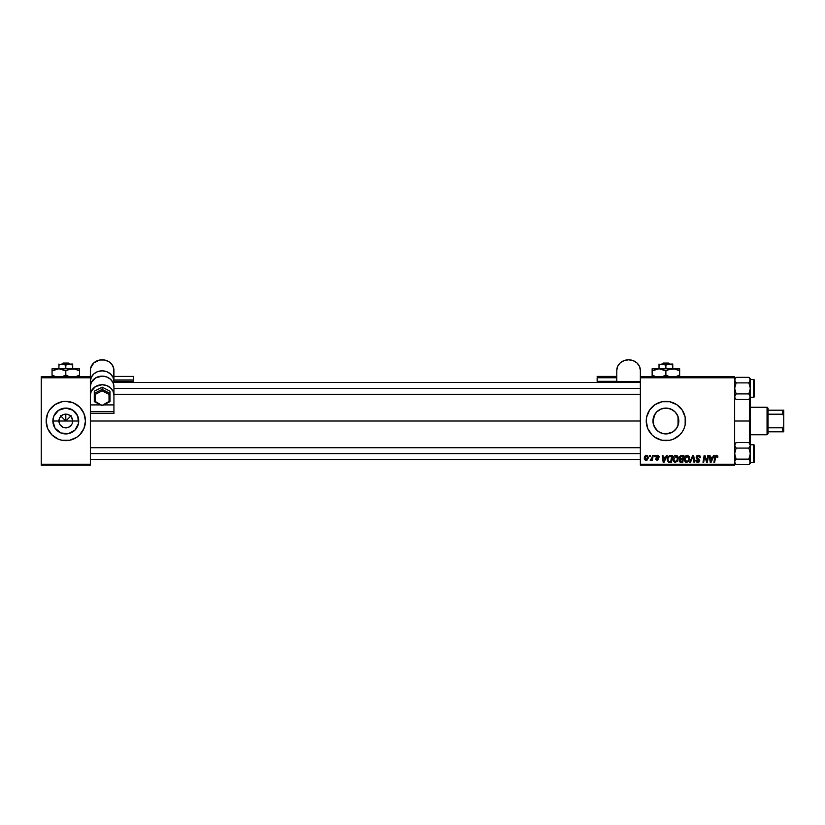 <?xml version="1.0" encoding="UTF-8"?>
<svg xmlns="http://www.w3.org/2000/svg" width="825" height="825" viewBox="0 0 825 825"><rect width="100%" height="100%" fill="white"/><g stroke="black" fill="none" stroke-linecap="round" stroke-linejoin="round"><path stroke-width="1.24" d="M59.452 423.637L58.926 421.008A6.878 6.878 0 0 0 65.804 427.876A6.878 6.878 0 0 0 72.683 421.008L78.726 421.008A12.922 12.922 0 0 1 65.804 433.929A12.922 12.922 0 0 1 52.883 421.008L72.683 421.008A6.878 6.878 0 0 1 65.804 427.876A6.878 6.878 0 0 1 58.926 421.008L59.452 418.378L60.947 416.14L63.174 414.655L65.804 414.129L65.804 421.008L71.115 415.687L65.804 421.008L60.493 415.687L65.804 421.008L65.804 414.129L67.145 414.263L69.62 415.284L71.517 417.182L72.683 421.008L72.157 423.637M65.804 427.876L63.174 427.36L60.091 424.823L63.174 427.36L68.434 427.36L64.907 427.824M51.913 434.899L58.286 439.147L61.968 440.272L69.64 440.272L76.715 437.332L79.695 434.899L83.954 428.526L85.449 421.008L83.954 413.49L79.695 407.117L73.322 402.858L65.804 401.363L61.968 401.744L54.893 404.673L49.469 410.087L47.654 413.49L46.159 421.008A19.645 19.645 0 0 0 47.654 428.515L51.913 434.899A19.645 19.645 0 0 0 85.449 421.008A19.645 19.645 0 0 1 65.804 440.643A19.645 19.645 0 0 1 46.159 421.008L47.654 428.526L49.469 431.918M676.428 428.495L676.995 427.618M673.808 431.228L675.469 429.691M670.859 432.939L666.322 433.919L672.88 431.877L670.849 432.939M660.361 432.682L661.31 433.094M661 432.97L662.774 433.548M678.573 423.503L678.82 421.008A12.922 12.922 0 0 1 665.888 433.929A12.922 12.922 0 0 1 652.967 421.008L653.802 425.587L657.236 430.598M653.802 425.587L653.204 418.564M682.234 431.908A19.645 19.645 0 0 0 684.038 428.526L685.163 424.834L685.163 417.172L682.223 410.087L676.809 404.673L669.725 401.744L662.062 401.744L654.978 404.673L649.564 410.087L646.625 417.172L646.253 421.008A19.645 19.645 0 0 0 682.223 431.929L684.038 428.526A19.645 19.645 0 0 0 685.534 421.008A19.645 19.645 0 0 1 665.888 440.643A19.645 19.645 0 0 1 646.253 421.008L647.749 428.526L652.008 434.899L654.978 437.332L662.062 440.272L669.725 440.272L673.406 439.147L679.779 434.899L682.223 431.918M653.204 423.452L653.947 416.058L656.752 411.861L660.949 409.066L665.888 408.076L670.838 409.066L675.036 411.861L677.83 416.058L678.614 423.287M654.813 427.659L654.215 426.535M656.143 429.495L655.576 428.794M666.064 433.929L663.64 433.733M674.86 430.32L673.788 431.238M676.191 428.825L675.582 429.557M678.026 416.543L678.026 425.463M677.665 426.35L677.408 426.876M90.358 421.008L640.355 421.008L90.358 421.008M71.517 424.823L68.434 427.36M72.683 421.008L58.926 421.008A6.878 6.878 0 0 1 65.804 414.129A6.878 6.878 0 0 1 72.683 421.008A6.878 6.878 0 0 0 65.804 414.129A6.878 6.878 0 0 0 58.926 421.008L52.883 421.008L53.862 416.058L58.627 410.262L65.804 408.076L72.982 410.262L77.746 416.058L78.478 423.524L74.941 430.145L68.32 433.682L60.854 432.95L55.058 428.185L52.883 421.008A12.922 12.922 0 0 1 65.804 408.076A12.922 12.922 0 0 1 78.726 421.008L72.683 421.008M640.355 465.197L734.642 465.197L734.642 464.217L640.355 464.217L640.355 377.788L734.642 377.788L734.642 464.217L734.642 376.808L640.355 376.808L734.642 376.808L734.642 377.788L640.355 377.788L640.355 376.808L640.355 464.217L734.642 464.217L734.642 465.197L640.355 465.197L640.355 464.217L640.355 465.197M652.482 455.379L651.771 458.731L650.183 460.288L651.822 459.35L651.647 460.381L652.369 460.381L653.214 455.379L652.482 455.379L653.214 455.379L652.482 455.379L652.121 457.38L650.183 460.288L651.822 459.35L651.647 460.381L652.369 460.381L653.214 455.379L652.369 460.381L651.647 460.381M654.555 455.379L654.39 456.359L655.122 456.359L655.267 455.379L654.555 455.379L655.267 455.379L654.555 455.379L654.39 456.359L655.122 456.359L655.267 455.379L655.122 456.359L654.39 456.359L654.555 455.379M669.364 455.544L670.467 455.379L668.023 456.648L667.394 460.68L668.549 462.093L671.333 462.258L672.499 455.379L669.364 455.544L667.229 459.442L668.745 462.165L671.333 462.258L672.499 455.379L671.333 462.258L669.622 462.258M675.85 455.287L674.015 456.122L672.901 458.597L673.396 461.35L674.963 462.33L677.077 461.526L678.171 459.071L677.717 456.369L675.85 455.287C673.839 455.771 672.839 457.102 672.86 459.288L675.232 462.34L677.273 461.309L678.212 458.267L675.85 455.287M687.287 455.287L685.441 456.122L684.327 458.597L684.564 460.876L686.39 462.33L688.504 461.526L689.597 459.071L689.143 456.369L687.287 455.287C685.276 455.771 684.276 457.102 684.286 459.288L686.658 462.34L688.7 461.309L689.638 458.267L687.287 455.287M698.321 455.287L696.795 455.833L696.166 457.102L696.599 458.628L699.002 460.391L697.702 461.536L695.805 460.206L696.125 461.484L697.414 462.32L699.188 461.866L699.724 460.298L697.063 457.844L696.991 456.751L698.641 456.122L699.734 457.7L700.446 457.617L699.961 455.916L698.321 455.287L696.156 457.308L699.023 460.567L697.837 461.536L696.517 460.133L695.795 460.35L697.806 462.34L699.734 460.515L696.877 457.246L698.27 456.091L700.446 457.617L698.321 455.287M717.08 457.524L716.409 456.091L715.471 457.39L714.646 462.258L713.914 462.258L714.77 457.215L716.451 455.287L717.853 456.802L717.028 455.379L715.234 455.895L713.914 462.258L714.646 462.258L715.811 456.349L716.708 456.153L717.08 457.524L717.822 457.277M713.512 455.379L712.676 457.256L710.232 457.256L709.995 455.379L709.283 455.379L710.222 462.258L711.098 462.258L714.285 455.379L713.512 455.379L714.285 455.379L713.512 455.379L712.676 457.256L710.232 457.256L709.995 455.379L709.283 455.379L710.222 462.258L711.098 462.258L714.285 455.379L711.098 462.258L710.222 462.258L709.283 455.379L709.995 455.379M707.118 459.577L707.85 455.379L706.891 461.206L704.911 455.379L704.158 455.379L702.993 462.258L703.715 462.258L704.674 456.421L706.643 462.258L707.396 462.258L708.572 455.379L707.85 455.379L708.572 455.379L707.85 455.379L706.891 461.206L704.911 455.379L704.158 455.379L702.993 462.258L703.715 462.258L704.674 456.421L706.643 462.258L707.396 462.258L708.572 455.379L707.396 462.258L706.643 462.258M690.504 462.258L689.731 462.258L692.742 455.379L689.731 462.258L690.504 462.258L693.083 456.359L693.98 462.258L694.702 462.258L693.65 455.379L692.742 455.379L693.65 455.379L692.742 455.379L689.731 462.258L690.504 462.258L693.083 456.359L693.98 462.258L694.702 462.258L693.65 455.379L694.702 462.258L693.98 462.258M681.172 455.379L679.336 456.73L680.058 458.906L679.15 461.072L680.058 462.144L682.77 462.258L683.925 455.379L681.172 455.379L683.925 455.379L681.172 455.379L679.192 457.514L680.058 458.906L679.109 460.587L680.058 462.144L682.77 462.258L683.925 455.379L682.77 462.258L680.058 462.144L679.109 460.587L679.955 458.865M666.466 455.379L665.62 457.256L663.176 457.256L662.949 455.379L662.227 455.379L663.166 462.258L664.042 462.258L667.239 455.379L666.466 455.379L667.239 455.379L666.466 455.379L665.62 457.256L663.176 457.256L662.949 455.379L662.227 455.379L663.166 462.258L664.042 462.258L667.239 455.379L664.042 462.258L663.166 462.258L662.227 455.379L662.949 455.379M659.371 456.988L658.34 455.39L656.112 456.132L656.184 457.452L658.041 459.154L657.185 459.845L655.627 458.948L655.741 459.566L657.546 460.453L658.732 458.793L656.772 456.349L657.896 455.947L658.659 457.163L659.371 456.988L657.669 455.287L655.978 456.741L657.968 458.752L657.288 459.845L655.627 458.948L657.247 460.474L658.752 459.051L656.7 456.679L657.638 455.916L658.659 457.05M649.729 455.379L649.564 456.359L650.296 456.359L650.451 455.379L649.729 455.379L650.451 455.379L649.729 455.379L649.564 456.359L650.296 456.359L650.451 455.379L650.296 456.359L649.564 456.359L649.729 455.379M646.511 455.287L645.067 455.998L644.315 457.854L644.48 459.484L645.769 460.463L647.233 459.989L648.182 457.823L647.8 455.905L646.511 455.287L644.284 458.38L645.954 460.474L648.213 457.287L646.511 455.287M41.25 465.197L90.358 465.197L90.358 464.217L41.25 464.217L41.25 377.788L90.358 377.788L90.358 464.217L90.358 376.808L41.25 376.808L90.358 376.808L90.358 377.788L41.25 377.788L41.25 376.808L41.25 464.217L90.358 464.217L90.358 465.197L41.25 465.197L41.25 464.217L41.25 465.197M678.614 418.718L678.573 423.524L676.644 428.185L673.076 431.753L668.415 433.682L663.372 433.682L658.711 431.753L655.143 428.185L653.214 423.524M676.995 414.397L677.665 415.666M675.582 412.459L676.438 413.531M673.788 410.778L674.86 411.696M663.651 408.272L668.683 408.385L672.983 410.2M670.859 409.076L672.891 410.138M661.32 408.911L662.774 408.457M659.165 409.973L660.351 409.324M657.236 411.407L658.237 410.592M657.762 410.953L656.442 412.18M678.573 418.502L678.82 421.008L678.263 421.008L678.82 421.008A12.922 12.922 0 0 0 665.888 408.076A12.922 12.922 0 0 0 652.967 421.008L654.978 414.088M655.576 413.222L656.133 412.531M685.534 421.008A19.645 19.645 0 0 0 652.008 407.117A19.645 19.645 0 0 0 646.253 421.008A19.645 19.645 0 0 1 665.888 401.363A19.645 19.645 0 0 1 685.534 421.008M656.143 412.521L655.102 413.892M663.413 408.323L661.011 409.035M661.753 408.757L659.649 409.685M675.469 412.325L673.819 410.798M678.263 424.731L678.263 417.275L676.201 413.201M79.695 407.117A19.645 19.645 0 0 0 46.159 421.008A19.645 19.645 0 0 1 65.804 401.363A19.645 19.645 0 0 1 85.449 421.008A19.645 19.645 0 0 0 83.954 413.49L82.139 410.087M49.469 410.087L47.654 413.49M82.139 431.918L83.954 428.526M60.947 416.14L59.452 418.378M63.174 414.655L61.988 415.284M70.661 416.14L68.434 414.655M72.157 418.378L71.517 417.182M710.572 459.793L710.758 461.505L711.325 460.103L710.758 461.505L710.572 459.793L710.727 461.072M711.325 460.103L712.284 458.061L710.335 458.061L712.284 458.061L710.758 461.505M714.77 457.215L713.914 462.258L714.646 462.258L715.492 457.215L716.409 456.091L715.471 457.39L716.409 456.091L717.142 456.926L716.296 456.101M717.657 455.916L717.843 456.514M705.705 459.669L704.674 456.421L703.715 462.258L702.993 462.258L704.158 455.379L704.911 455.379L706.891 461.206M699.445 455.524L699.961 455.916M700.446 457.617L699.734 457.7M699.734 457.483L698.012 456.112M698.455 456.101L696.877 457.246L697.166 457.957M696.888 457.071L699.734 460.515M696.877 457.122L698.919 459.02L697.063 457.844M699.703 460.897L698.961 462.052M696.609 462L696.125 461.484M695.795 460.35L696.517 460.133M697.579 461.526L696.517 460.288L698.043 461.526M697.837 461.536L699.023 460.567L697.837 461.536L699.023 460.567L698.61 459.845M698.971 460.886L697.517 459.236L698.455 459.752M696.248 456.699L696.506 456.163M696.517 456.142L697.311 455.493M698.589 458.813L698.063 458.514M693.083 456.359L692.495 457.762L693.083 456.359M692.557 457.617L692.938 456.71M689.329 456.72L689.607 457.741M685.616 462.082L684.987 461.557M684.399 460.36L684.317 459.834M684.296 458.927L684.379 458.267M684.688 457.267L685.018 456.658M687.833 461.082L686.689 461.536L688.143 460.773L686.689 461.536L684.998 459.36L687.235 456.091L688.896 458.906L688.143 460.773L686.895 461.526M685.637 461.113L685.049 459.968M688.731 459.69L688.339 460.505M688.617 456.947L688.906 457.854M680.058 462.144L681.007 462.258L680.058 462.144L681.007 462.258L680.058 462.144L679.109 460.587M680.058 458.906L679.202 457.318M680.532 461.433L679.821 460.556L680.532 461.433L682.182 461.453L679.821 460.556L680.212 459.597L679.821 460.556M680.274 459.546L682.543 459.308L682.182 461.453L682.543 459.308L681.378 459.308M679.986 457.988L679.934 457.267L681.161 458.504L682.677 458.504L683.069 456.184L681.728 456.184L683.069 456.184L682.677 458.504L679.975 457.947M681.027 456.215L679.913 457.535L681.161 458.504M679.934 457.267L680.305 456.565M676.634 455.431L677.212 455.782M677.903 456.72L678.181 457.731M673.396 461.35L672.973 460.36M672.87 458.927L672.952 458.267M673.262 457.267L673.592 456.658M674.025 456.112L674.551 455.678M676.417 461.082L675.067 461.526L676.82 460.639L675.252 461.536L676.706 460.773L677.49 458.566L675.283 456.184L676.387 456.215L675.799 456.091L673.623 459.968M674.211 461.113L673.582 459.092L675.252 461.536L674.52 461.35M677.294 459.69L676.913 460.505M663.527 459.793L663.702 461.505L664.28 460.103L663.702 461.505L663.527 459.793L663.63 460.639M664.28 460.103L665.228 458.061L663.279 458.061L665.228 458.061L663.702 461.505M667.239 459.143L667.353 458.277M667.507 457.71L667.734 457.163M668.807 461.34L669.714 461.453L668.57 461.206L667.951 459.484C667.899 457.463 668.827 456.359 670.725 456.184L671.643 456.184L670.746 461.453L669.488 461.443M668.57 461.206L668.023 460.288M668.415 457.432L670.189 456.215M670.106 456.215L669.384 456.411M668.982 456.679L668.477 457.318M667.992 458.782L668.415 457.442M658.041 455.988L658.659 457.163L657.638 455.916L656.7 456.679L657.535 457.597M657.773 455.926L656.7 456.679L658.721 459.339M657.638 455.916L656.7 456.679L657.535 457.586L656.71 456.802M655.627 458.948L656.473 459.422M656.896 459.783L656.339 458.865L657.288 459.845L657.968 458.752L655.978 456.741M657.422 459.834L657.968 458.752L656.257 457.555M656.288 455.874L656.813 455.452M658.01 455.317L658.649 455.524M650.183 460.288L651.296 459.442M647.996 458.731L648.161 458.04M644.428 459.35L644.304 458.762M644.768 456.411L644.408 457.328M645.336 459.535L645.026 457.988L646.181 459.824L644.995 458.38L646.295 455.947M645.15 457.38L645.542 456.514M647.316 458.535L646.852 459.422M647.501 457.359L646.511 455.916L647.481 457.762L645.985 459.845M645.8 456.215L646.511 455.916M686.689 461.536L685.946 461.35M680.708 458.473L680.099 458.184M670.725 456.184L671.643 456.184L670.746 461.453L669.714 461.453M647.068 456.122L647.408 456.668M750.358 396.928L749.378 443.066L749.378 421.008L734.642 421.008L749.378 421.008L749.378 398.939L749.378 421.008L750.358 421.008L750.358 397.227L753.699 397.238A0.588 0.588 0 0 0 754.287 396.65L754.287 380.15A0.588 0.588 0 0 0 753.699 379.562L753.699 397.238L753.699 379.562L750.358 379.562L748.873 377.355L750.358 380.119L750.358 378.84L748.873 377.355L750.358 380.119L748.873 382.882L736.127 382.882L734.642 380.119L736.127 377.355L748.873 377.355L736.127 377.355L735.054 378.706L735.941 377.551M750.358 421.008L750.358 444.056L750.358 421.008M734.755 397.403L734.745 395.959L734.745 397.392L736.127 399.434L748.873 399.434L749.946 398.104L748.873 399.434L736.127 399.434L734.745 397.392M734.642 397.959L736.127 399.434L734.642 397.959M734.745 379.407L735.054 378.706L734.745 380.83L734.755 379.397L734.745 380.83L736.127 382.882L748.873 382.882L750.245 380.841L749.946 378.706M750.245 397.403L750.245 386.956L748.873 382.882L750.358 388.4L750.358 380.119L748.873 382.882L750.358 379.562L753.699 379.562A0.588 0.588 0 0 1 754.287 380.15L754.287 396.65A0.588 0.588 0 0 1 753.699 397.238L750.358 397.238L748.873 393.917L750.358 396.681L748.873 399.434L750.358 397.959L750.358 388.4L748.873 393.917L736.127 393.917L734.755 395.948L736.127 393.917L748.873 393.917L750.255 395.959L749.946 398.093M736.127 382.882L734.642 388.4L736.127 393.917L734.642 396.681L736.127 393.917L734.755 389.833L734.755 386.956L736.127 382.882L735.054 381.542M750.358 396.681L749.946 395.257M750.255 380.83L750.255 379.407M748.873 393.917L750.245 389.843L750.358 380.119M734.755 395.948L735.054 395.257M734.745 380.83L735.054 381.532L734.745 380.83M640.355 388.4L113.933 388.4L640.355 388.4M90.358 453.616L640.355 453.616L90.358 453.616M735.9 464.413L748.873 464.65L736.127 464.65L734.642 463.176L736.127 464.65L734.745 462.608L734.745 461.175L735.054 463.31M735.054 443.912L734.745 446.047L734.755 444.603L734.745 446.047L736.127 448.088L734.642 453.616L736.127 459.133L734.755 461.165L736.127 459.133L748.873 459.133L736.127 459.133L735.054 460.463L736.127 459.133L734.755 455.049L734.755 452.172L736.127 448.088L748.873 448.088L750.245 446.057L750.358 444.056L748.873 442.571L750.358 445.335L748.873 448.088L736.127 448.088L734.642 445.335L736.127 442.571L748.873 442.571L750.358 445.335L750.358 444.056L748.873 442.571L736.127 442.571L734.642 444.056M753.699 444.768L753.699 462.454A0.588 0.588 0 0 0 754.287 461.866L754.287 445.366A0.588 0.588 0 0 0 753.699 444.768L750.358 444.768L753.699 444.768A0.588 0.588 0 0 1 754.287 445.366L754.287 461.866A0.588 0.588 0 0 1 753.699 462.454L753.699 444.768M750.358 463.176L750.358 461.887L748.873 464.65L750.358 462.443L753.699 462.454L750.358 462.454L748.873 459.133L750.245 461.165L750.255 462.608L750.358 453.616L748.873 459.133L750.358 461.887L748.873 464.65L749.946 463.32M734.745 446.047L735.054 446.748M750.255 446.047L748.873 448.088L750.358 445.335L750.358 453.616L750.358 445.335M736.127 464.65L734.755 462.619M749.946 460.474L750.245 452.172L748.873 448.088L750.358 453.616L748.873 459.133M749.946 463.31L750.255 462.608M767.054 407.251L768.034 408.241L768.034 410.2L768.034 408.241L767.054 407.251L750.358 407.251L767.054 407.251L767.054 434.754L750.358 434.754L767.054 434.754L767.054 407.251M768.034 433.775L767.054 434.754L768.034 433.775L768.034 431.805L768.034 433.775M768.034 414.202L768.034 427.814L768.034 410.2L768.034 414.202L782.77 414.202L783.75 416.295L783.75 425.71L782.77 427.814L768.034 427.814L768.034 431.805L768.034 427.814L782.77 427.814L782.77 431.805L783.75 431.805L783.75 425.71L783.75 431.805L782.77 431.805L782.77 427.814L783.75 425.71L783.75 410.2L768.034 410.2L782.77 410.2L782.77 414.202L782.77 410.2L783.75 410.2L783.75 416.295L782.77 414.202L768.034 414.202M768.034 431.805L782.77 431.805L768.034 431.805M597.145 377.767L616.791 377.767L597.145 377.767L597.145 381.325L597.145 377.767M616.791 370.322L616.791 382.501L616.791 381.728L640.355 381.728L616.791 381.728L616.791 370.322A11.787 10.529 180 0 1 628.567 359.803A11.787 10.529 180 0 1 640.355 370.322L639.458 366.3L636.91 362.887L633.084 360.597L628.567 359.803L624.061 360.597L620.235 362.887L617.688 366.3L616.791 370.322M640.355 376.808L640.355 370.322L640.355 376.808M113.933 379.974L133.568 379.974L133.568 376.417L133.568 379.974L113.933 379.974M90.358 395.257L91.255 391.225L95.597 386.502L102.145 384.728L106.652 385.533L110.478 387.812L113.035 391.225L113.933 395.257L113.933 404.91L103.63 404.91L113.933 404.91L113.933 386.657A11.787 10.529 180 0 0 102.145 376.128A11.787 10.529 180 0 0 90.358 386.657L91.255 382.635L95.597 377.902L102.145 376.128L106.652 376.932L110.478 379.211L113.035 382.635L113.933 386.657L113.933 395.257A11.787 10.529 0 0 0 102.145 384.728A11.787 10.529 0 0 0 90.358 395.257M100.65 404.91L90.358 404.91L100.65 404.91M113.933 382.501L113.933 370.322A11.787 10.529 180 0 0 102.145 359.803A11.787 10.529 180 0 0 90.358 370.322L90.358 376.808L90.585 368.27L93.813 362.887L99.846 359.999L104.445 359.999L108.694 361.577L111.942 364.475L113.706 368.27L113.933 382.501M113.933 413.531L113.933 404.91L113.933 411.778L90.358 411.778L113.933 411.778L113.933 413.531L90.358 413.531L113.933 413.531M90.358 381.367L91.255 377.334L93.813 373.921L97.628 371.632L102.145 370.838L106.652 371.632L110.478 373.921L113.035 377.334L113.933 381.367A11.787 10.529 0 0 0 102.145 370.838A11.787 10.529 0 0 0 90.358 381.367M133.568 381.325L133.568 379.974L133.568 381.325L113.933 381.325M102.145 387.173L110.003 391.225L110.003 393.432L102.145 389.379L102.145 387.173L102.145 389.379L94.287 393.432L94.287 391.225L102.145 387.173L94.287 391.225L94.287 401.538L94.287 393.432L95.267 394.381L95.267 401.466L102.145 405.591L109.013 401.466L109.013 394.381L102.145 390.833L95.267 394.381L102.145 390.833L109.013 394.381L109.013 401.466L110.003 401.538L110.003 391.225L102.145 387.173M109.715 401.703L110.003 393.432L102.145 389.379L102.145 390.833L102.145 389.379L94.287 393.432L95.267 394.381L95.267 401.466L94.359 401.662L102.145 405.683L109.921 401.672L109.013 401.466L102.145 405.374L94.576 401.703M663.114 363.062L668.673 363.062L663.114 363.062L662.093 364.042L663.114 363.062M669.694 364.042L668.673 363.062L669.694 364.042M672.767 365.104L669.333 364.042L672.767 365.104L672.767 368.754L672.767 364.042L660.691 364.341L663.341 364.114L665.888 365.104L665.888 368.754L665.888 365.104L668.425 364.124L672.767 364.341M659.02 364.042L659.02 368.754L659.02 364.042L659.02 365.104L661.567 364.114L665.888 365.104L669.333 364.042L660.691 364.341M667.662 369.961L672.767 368.754L652.142 368.754L652.142 369.353L652.142 368.754L679.645 368.754L669.23 369.353L674.551 368.909L679.645 370.879L678.006 370.023L679.645 370.879L679.645 375.076L675.634 376.808L679.645 375.076L679.645 368.909M679.645 370.879L679.645 370.023L679.645 370.879L674.551 368.909M665.888 375.076L669.23 376.602L665.888 375.076L661.887 376.808L665.888 375.076L665.888 370.879L659.02 368.754L665.888 370.879L665.888 375.076L669.219 376.602L666.961 375.653M652.142 369.353L652.142 370.879L659.02 368.754L665.888 370.879L669.91 369.146M652.142 375.076L652.142 375.932L652.142 375.076L656.153 376.808L652.142 375.076L652.142 370.879L652.142 375.076L655.473 376.602L652.142 375.076L652.142 377.046M669.9 376.808L669.23 376.602L669.9 376.808M679.645 377.046L679.645 375.076L679.645 375.932L679.645 375.076L678.934 375.468M679.645 370.023L679.645 369.353M665.888 370.879L667.642 369.971M652.853 370.487L652.142 370.879L652.142 370.023L652.142 370.879L656.153 369.146M657.236 368.909L659.02 368.754M664.826 370.301L660.825 368.909M670.993 368.909L672.767 368.754M652.142 375.932L652.142 376.602M659.02 365.104L659.02 364.341M671.107 364.341L670.23 364.124L671.107 364.341M63.03 363.062L68.578 363.062L63.03 363.062L61.999 364.042L63.03 363.062M69.609 364.042L68.578 363.062L69.609 364.042M72.683 365.104L69.238 364.042L72.683 365.104L72.683 368.754L72.683 364.042L60.596 364.341L63.257 364.114L65.804 365.104L65.804 368.754L65.804 365.104L68.341 364.124L72.683 364.341M58.926 364.042L58.926 368.754L58.926 364.042L58.926 365.104L61.473 364.114L65.804 365.104L69.238 364.042L60.596 364.341M67.578 369.961L72.683 368.754L52.057 368.754L52.057 369.353L52.057 368.754L79.551 368.754L69.135 369.353L72.683 368.754L76.22 369.353L74.487 368.909L79.551 370.879L77.921 370.023L79.551 370.879L79.551 375.076L75.549 376.808L79.551 375.076L79.551 368.909M65.804 375.076L69.135 376.602L65.804 375.076L61.793 376.808L65.804 375.076L65.804 370.879L58.926 368.754L65.804 370.879L65.804 375.076L69.125 376.602L66.866 375.653M52.057 369.353L52.057 370.879L58.926 368.754L65.804 370.879L69.816 369.146M52.057 375.076L52.057 375.932L52.057 375.076L56.059 376.808L52.057 375.076L52.057 370.879L52.057 375.076L55.388 376.602L52.057 375.076L52.057 377.046M69.816 376.808L69.135 376.602L69.816 376.808M79.551 376.613L79.551 375.076L79.551 375.932L79.551 375.076L78.839 375.468M79.551 370.033L79.551 369.353M70.898 368.909L74.487 368.909L79.551 370.879M65.804 370.879L67.557 369.971M52.759 370.487L52.057 370.879L52.057 370.023L52.057 370.879L56.059 369.146M57.152 368.909L58.926 368.754M64.742 370.301L60.73 368.909M52.057 375.932L52.057 376.602M58.926 365.104L58.926 364.341M71.022 364.341L70.146 364.124L71.022 364.341M734.642 378.84L736.127 377.355M640.355 394.288L113.933 394.288M640.355 382.501L112.973 382.501M91.317 382.501L90.358 382.501M90.358 447.717L640.355 447.717M90.358 459.504L640.355 459.504M616.791 376.417L597.145 376.417M616.791 381.325L597.145 381.325M113.933 376.417L133.568 376.417"/></g></svg>
